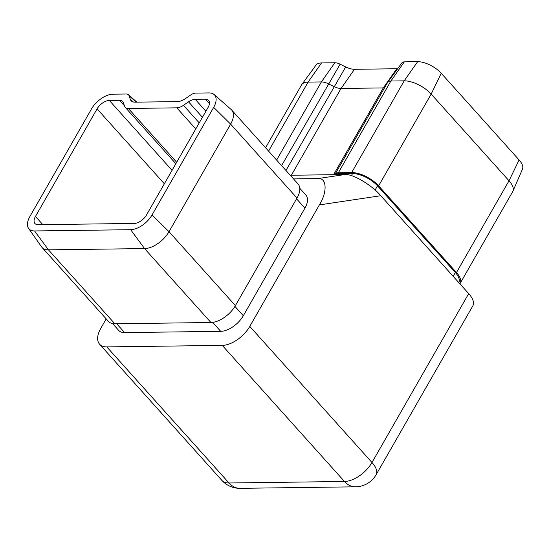 <?xml version="1.0" encoding="UTF-8"?>
<svg xmlns="http://www.w3.org/2000/svg" width="550" height="550" viewBox="0 0 550 550"><rect width="100%" height="100%" fill="white"/><g stroke="black" fill="none" stroke-linecap="round" stroke-linejoin="round"><path stroke-width="0.82" d="M35.468 216.452L97.082 108.873A10.711 5.754 138.1 0 1 109.312 100.437L119.529 100.299A10.711 5.754 138.1 0 1 122.719 101.489A10.711 5.754 138.1 0 1 123.399 102.678L124.506 106.088A10.711 5.754 -41.9 0 0 125.18 107.277A10.711 5.754 -41.9 0 0 128.37 108.467L176.798 107.834A10.711 5.754 -41.9 0 0 183.459 105.318L188.526 101.826A10.711 5.754 138.1 0 1 195.195 99.316L205.411 99.179A10.711 5.754 138.1 0 1 208.601 100.361A10.711 5.754 138.1 0 1 208.086 107.422L146.472 215.009A10.711 5.754 138.1 0 1 134.241 223.444L38.142 224.696A10.711 5.754 138.1 0 1 34.953 223.513A10.711 5.754 138.1 0 1 35.468 216.452L42.818 224.634M210.939 322.513L144.554 248.586L48.455 249.837L114.84 323.764L210.939 322.513A21.422 11.516 -41.9 0 0 235.386 305.635L297 198.055A21.422 11.516 -41.9 0 0 298.038 183.934L231.66 110.007A21.422 11.516 -41.9 0 0 231.137 109.491L214.122 94.545A18.741 10.072 -41.9 0 0 208.993 92.929L195.69 93.101A8.03 4.317 -41.9 0 0 190.692 94.985L185.625 98.478A13.386 7.198 138.1 0 1 177.292 101.619L135.039 102.169A13.386 7.198 138.1 0 1 131.374 101.014A13.386 7.198 138.1 0 1 130.206 99.199L129.099 95.789A8.03 4.317 -41.9 0 0 128.397 94.703A8.03 4.317 -41.9 0 0 126.198 94.009L112.894 94.181A18.741 10.072 -41.9 0 0 91.499 108.948L29.886 216.528A18.741 10.072 -41.9 0 0 28.573 228.381A18.741 10.072 -41.9 0 0 34.561 230.952L130.659 229.701A18.741 10.072 -41.9 0 0 152.054 214.933L213.668 107.353A18.741 10.072 -41.9 0 0 214.122 94.545M130.659 229.701L144.554 248.586A21.422 11.516 -41.9 0 0 169.008 231.708L230.622 124.128A21.422 11.516 -41.9 0 0 231.66 110.007M28.573 228.381L41.608 246.895A21.422 11.516 -41.9 0 0 42.068 247.472A21.422 11.516 -41.9 0 0 48.455 249.837L34.561 230.952M42.068 247.472L108.453 321.399A21.422 11.516 -41.9 0 0 114.84 323.764M290.249 175.264L344.822 174.549C352.254 173.484 372.034 185.123 380.786 195.718L468.703 293.618A24.097 10.643 29.8 0 1 472.849 305.814L376.131 474.698A24.097 10.643 -150.2 0 0 371.979 462.502L468.703 293.618M380.786 195.718L319.357 204.916L249.776 326.411L371.979 462.502A24.097 12.953 138.1 0 1 344.472 481.484L222.269 345.393A24.097 12.953 -41.9 0 0 249.776 326.411M106.205 318.897L100.787 328.35A24.097 12.953 -41.9 0 0 99.619 344.238A24.097 12.953 -41.9 0 0 106.803 346.899L222.269 345.393M212.664 322.382L220.708 331.341A19.814 10.649 -41.9 0 0 243.32 315.734L304.934 208.147A19.814 10.649 -41.9 0 0 305.896 195.092L299.771 188.265M220.708 331.341L124.603 332.592A19.814 10.649 -41.9 0 1 118.697 330.406L112.571 323.579M319.357 204.916C327.628 191.778 326.769 177.299 317.797 178.599L293.535 178.915M397.643 68.695A13.386 5.912 29.8 0 1 396.756 68.75L354.502 69.3A13.386 5.912 29.8 0 1 345.709 66.928L340.12 64.185A8.03 3.548 -150.2 0 0 334.847 62.755L321.544 62.934A18.741 8.277 -150.2 0 0 316.058 65.037L301.826 84.501A21.422 9.46 -150.2 0 0 301.572 84.892L265.567 147.771M459.876 283.793A21.422 9.46 -150.2 0 0 460.164 283.367L512.703 191.627A21.422 9.46 -150.2 0 0 512.909 191.214L522.5 169.084A18.741 8.277 -150.2 0 0 519.09 159.961L441.237 73.267A18.741 8.277 -150.2 0 0 417.643 61.676L404.339 61.847A8.03 3.548 -150.2 0 0 401.988 62.748L387.757 82.218A10.711 4.73 -150.2 0 0 387.633 82.417L334.792 174.68M384.553 87.787A10.711 4.73 29.8 0 1 383.302 87.917L341.055 88.468A10.711 4.73 29.8 0 1 334.015 86.57L328.433 83.827A10.711 4.73 -150.2 0 0 321.399 81.929L308.096 82.101A21.422 9.46 -150.2 0 0 301.826 84.501M512.909 191.214A21.422 9.46 -150.2 0 0 509.011 180.785L431.166 94.091A21.422 9.46 -150.2 0 0 404.195 80.843L390.892 81.022A10.711 4.73 -150.2 0 0 387.757 82.218M460.164 283.367A21.422 9.46 -150.2 0 0 456.473 272.525L378.627 185.831A21.422 9.46 -150.2 0 0 351.656 172.583L338.353 172.755A10.711 4.73 -150.2 0 0 335.335 173.814L334.84 174.68M458.769 282.562A19.814 8.752 -150.2 0 0 455.352 272.539L377.506 185.845A19.814 8.752 -150.2 0 0 352.564 173.594L335.335 173.814M164.354 183.782L97.082 108.873M297 198.055L230.622 124.128L213.668 107.353M152.054 214.933L169.008 231.708L235.386 305.635M106.803 346.899L229.006 482.989L344.472 481.484A24.097 17.318 -90.7 0 0 355.534 486.819A24.097 24.097 0 0 0 376.131 474.698M317.797 178.599L344.822 174.549M276.629 160.091L321.399 81.929L334.847 62.755M321.544 62.934L308.096 82.101L268.572 151.113M285.959 170.479L345.709 66.928M340.12 64.185L281.593 165.619M333.603 174.694L383.302 87.917L396.756 68.75M354.502 69.3L341.055 88.468L291.356 175.244M351.656 172.583L404.195 80.843L417.643 61.676M404.339 61.847L390.892 81.022L338.353 172.755M456.473 272.525L509.011 180.785L519.09 159.961M441.237 73.267L431.166 94.091L378.627 185.831M352.564 173.594L351.374 175.656M377.506 185.845L375.093 190.053M455.352 272.539L453.179 276.334M221.822 480.329A24.097 24.097 0 0 0 240.068 488.324A24.097 17.318 89.3 0 1 229.006 482.989A24.097 12.953 138.1 0 1 221.822 480.329L99.619 344.238M109.312 100.437L172.061 170.321M124.376 105.703L119.529 100.299M195.195 99.316L205.899 111.238M209.44 103.668L205.411 99.179M183.459 105.318L199.231 122.884M202.428 117.301L188.526 101.826M128.37 108.467L176.681 162.257M195.759 128.947L176.798 107.834M116.655 323.744L124.603 332.592M296.56 198.825L304.934 208.147M234.939 306.391L243.32 315.734M129.099 95.789L136.269 102.156M130.206 99.199L133.354 101.998M355.534 486.819L240.068 488.324M125.18 107.277L175.849 163.708M128.397 94.703L136.868 102.142"/></g></svg>
